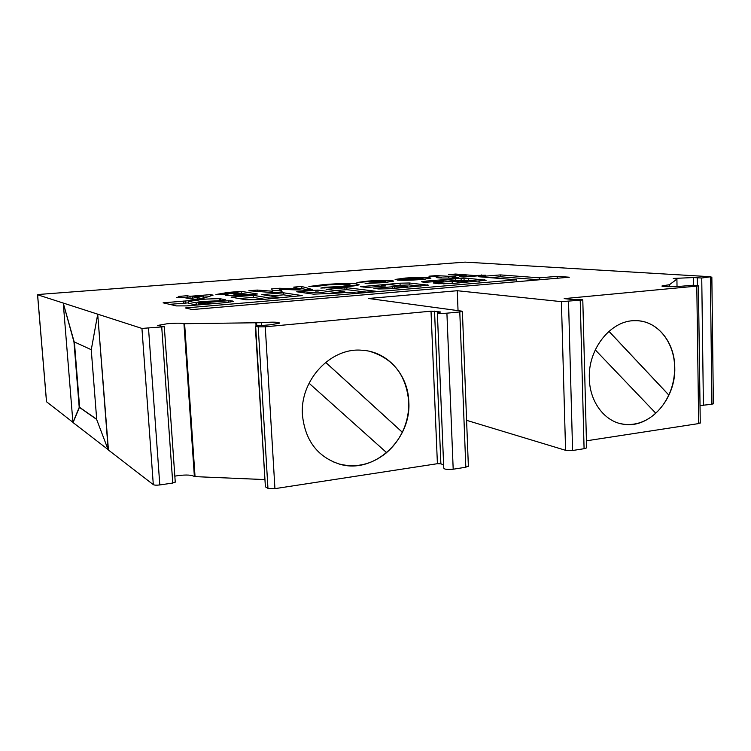 <?xml version="1.0" encoding="UTF-8"?>
<svg xmlns="http://www.w3.org/2000/svg" width="751" height="751" viewBox="0 0 751 751"><rect width="100%" height="100%" fill="white"/><g stroke="black" fill="none" stroke-linecap="round" stroke-linejoin="round"><path stroke-width="1.13" d="M405.155 287.07L392.566 286.751L373.895 288.375L378.692 288.975L389.994 288.75L428.305 285.183L409.323 282.986L400.039 283.193L360.442 286.694L367.793 287.436L385.423 285.971L381.17 285.127L389.553 284.629L407.202 286.506L405.155 287.07M459.171 282.141L468.126 281.709L460.269 280.883L453.106 281.362L459.171 282.141L459.199 282.911M338.776 293.059L348.38 292.27L356.584 293.021L376.157 291.294L346.849 287.699L326.122 289.351L344.559 291.773L342.137 292.374L335.979 292.496L317.889 290.093L296.72 291.782L313.571 294.157L338.776 293.059M263.047 299.452L302.184 295.584L283.474 292.806L261.892 294.589L278.846 297.293L276.011 297.94L269.834 298.053L253.162 295.312L231.092 297.133L246.056 299.79L263.047 299.452M188.623 303.301L196.696 305.056M196.152 302.869L204.019 302.118L195.626 300.381L188.426 301.226L196.152 302.869L196.293 305.019M232.754 301.686L232.716 301.038L228.651 300.7L208.506 302.381L207.426 302.615L210.017 303.244L206.544 303.789L198.442 303.488L222.916 300.334L225.234 299.668L219.752 298.691C208.956 298.757 198.705 299.424 188.999 300.682L163.098 302.831L176.401 305.901L186.839 305.882L225.948 302.587L233.467 301.404L232.716 301.038M261.536 322.695L261.677 322.686C273.073 321.86 279.034 322.019 279.56 323.155L270.858 324.723L255.293 326.065L258.203 326.863L265.272 326.807L431.018 311.177L440.715 312.003L437.364 312.876C437.617 313.496 440.799 313.589 446.911 313.176L459.781 311.947L462.391 311.487L461.827 311.149L368.488 298.476L457.265 290.721L561.41 301.649L582.795 299.987C582.663 299.433 579.669 299.32 573.82 299.64L564.179 298.616L696.797 286.103L698.421 285.84L697.388 285.53L693.079 285.23L681.373 286.234C673.318 287.042 659.594 286.732 662.26 285.831L669.404 284.742L676.914 279.175L673.234 278.443L693.436 277.56L701.744 278.011L710.859 276.743L465.113 262.118L40.676 294.308L37.597 294.777L141.939 328.431L164.309 326.713L157.701 325.436L167.398 323.719C176.138 323.033 181.658 323.033 183.948 323.709L261.536 322.695L261.695 325.361M174.833 476.162L178.043 475.599C186.614 474.594 192.059 474.932 194.387 476.603L264.615 479.57M369.764 351.365C393.289 358.518 406.263 375.228 408.685 401.494C409.098 412.186 406.976 422.428 402.32 432.21L325.652 362.339M302.456 415.153C299.621 380.56 330.506 347.394 361.71 350.229C387.291 351.29 408 374.467 408.797 401.532C411.708 439.579 373.594 474.81 339.264 464.052C317.429 456.721 305.159 440.415 302.456 415.153M639.476 320.912C659.265 322.986 674.539 343.686 674.623 367.436C674.727 377.077 672.802 386.277 668.841 395.035L608.958 331.313M589.328 378.41C587.949 348.558 611.295 319.832 635.496 320.677C657.05 320.292 674.755 341.958 674.773 367.464C676.003 398.743 650.028 428.483 624.137 424.324C605.128 422.222 589.657 402.283 589.328 378.41M455.838 276.65L452.168 276.95L458.852 277.513L451.417 278.123L440.03 277.945L436.65 277.654L441.391 277.269L428.952 276.199L436.19 275.608L455.838 276.65M474.041 275.495L485.484 275.232L463.545 277.035L459.443 276.697L466.765 276.096L448.497 274.613L455.622 274.04L474.041 275.495L474.069 276.171M392.013 280.498L393.712 281.118L382.606 282.695L365.108 283.502L385.432 281.465L371.135 281.418L356.913 282.507L367.727 281.09C378.063 280.301 386.155 280.095 392.013 280.498L392.06 281.597M356.819 283.878L359.119 284.732C357.645 285.483 352.585 286.234 343.949 286.966L320.808 288.074L324.404 287.286L340.766 286.516L350.435 285.08L348.971 284.516C344.287 284.094 337.133 284.244 327.511 284.958L316.969 286.356L308.868 286.506L324.188 284.563C338.72 283.474 349.59 283.249 356.819 283.878L356.894 285.408M293.641 287.126L301.761 286.469L312.219 289.473L303.601 290.177L280.696 289.313L282.188 291.942L273.467 292.655L248.863 290.74L257.236 290.064L272.707 291.238L271.618 288.9L279.56 288.262L299.968 289.013L293.641 287.126M215.95 294.514L228.004 292.421L241.137 291.36L257.452 293.97L239.569 295.368L225.967 295.49L225.413 295.171L227.957 294.552L215.95 294.514M440.339 280.423L447.981 279.794L457.237 280.658L433.186 282.977L438.462 283.709L453.576 283.39L486.188 280.236L468.342 278.349L461.086 278.358L426.474 281.043L421.442 281.794L424.428 282.348L442.621 281.081L443.813 280.743L440.339 280.423L440.377 281.268M210.383 294.636L213.106 295.134L202.357 298.607L192.979 299.377L183.535 297.471L176.804 297.358L181.198 297.002L178.372 296.429L187.065 295.734L189.956 296.298L210.383 294.636L210.468 295.978M569.333 277.213L557.158 276.34L539.509 277.842L500.382 274.904L478.406 276.715L516.613 279.794L185.356 307.957L192.35 309.553L569.333 277.213M421.564 279.503C410.985 280.301 402.883 280.48 397.241 280.039L420.56 278.02L395.11 279.447L405.305 278.058C415.209 277.316 423.048 277.128 428.812 277.504L430.943 278.152L421.564 279.503M586.418 440.818L698.674 423.583L700.261 422.719M466.596 420.335L565.578 450.309L572.591 450.506L584.081 448.704L586.606 447.887L586.587 447.324M437.373 313.139L443.757 467.948C444.038 469.347 447.183 469.769 453.191 469.215L465.817 467.235L468.352 465.883M255.302 326.178L265.394 486.826L267.957 488.347L274.932 488.648L437.411 463.696L440.875 463.818L443.625 464.878M108.2 449.858L97.705 314.256L91.256 349.825L96.719 419.649L108.2 449.858L153.307 484.648C154.434 485.23 156.602 485.324 159.803 484.939L172.758 483.043L175.246 481.992M72.922 422.475L79.212 407.389L73.964 341.874L63.262 303.141L72.922 422.475L108.088 449.567M37.55 294.758L46.496 401.738L72.913 422.287M700.026 405.559L711.91 404.282L713.366 403.559M63.262 303.141L74.171 341.855L91.275 349.713M73.129 422.456L79.418 407.361L96.71 419.462M108.426 449.83L97.705 314.256M96.691 419.265L79.625 407.342L74.387 341.958M608.92 331.341L668.765 395.017C665.48 402.142 661.143 408.197 655.745 413.181M595.261 349.872L655.792 413.228C646.113 421.846 635.515 425.535 623.987 424.287L620.213 423.583M325.624 362.358L402.254 432.191C398.377 440.161 393.149 446.958 386.577 452.6M309.036 383.207L386.615 452.637C372.12 464.418 356.303 468.211 339.161 463.996L332.149 461.424M457.265 290.721L458.044 310.632M255.65 326.263L265.394 486.826M693.436 277.56L693.539 285.267M666.569 285.145L666.588 286.657M181.244 297.659L181.198 297.002M185.45 297.856L187.206 297.715L187.065 295.734M187.206 297.715L190.097 298.297L189.956 296.298M190.097 298.297L192.425 298.1M203.211 297.227L207.792 296.852M200.573 298.757L203.258 297.884L203.117 295.885L192.34 296.758L197.297 297.725L203.117 295.885M192.34 296.758L192.472 298.776L194.762 299.227M197.382 299.011L197.297 297.725M185.666 301.01L185.807 303.104L169.529 304.333M188.539 302.841L185.807 303.075M219.067 300.775L201.212 301.517M198.536 304.897L198.442 303.488M294.42 296.485L283.587 294.833L270.341 295.941M283.587 294.833L283.474 292.806M264.756 299.302L253.284 297.358L239.043 298.541M253.284 297.358L253.162 295.312M366.76 292.158L346.953 289.679L335.077 290.543M329.661 293.688L317.992 292.092L305.244 293.031M479.363 281.212L468.417 280.264L456.054 280.508M452.412 283.071L443.184 283.85M452.355 281.503L452.459 283.474M420.982 286.14L409.408 284.939L396.847 285.408M228.051 293.134L228.004 292.421M239.625 293.444L241.259 293.312L241.137 291.36M241.259 293.312L249.323 294.636M228.022 295.669L227.957 294.552M233.223 295.659L234.03 295.603L233.974 294.627M243.136 294.411L245.84 294.195L242.291 293.603L233.965 294.561L243.136 294.411L243.183 295.124M245.887 294.918L245.84 294.195M234.321 295.622L234.265 294.711M237.579 293.331L239.616 293.162L235.561 292.496L224.342 293.697L237.579 293.331L237.616 294.007M239.653 293.819L239.616 293.162M224.69 294.683L224.633 293.838M298.701 288.637L301.864 288.375L301.761 286.469M301.864 288.375L307.037 289.895M281.231 292.017L280.696 289.313M257.311 291.397L257.236 290.064M272.791 292.599L272.707 291.238M272.491 290.768L279.663 290.186L279.56 288.262M279.663 290.186L280.752 290.224M300.034 290.046L299.968 289.013M324.441 287.999L324.404 287.286M340.794 287.211L340.766 286.516M324.225 285.249L324.188 284.563M350.445 285.427L355.533 285.652M369.952 283.418L369.924 282.808M379.199 282.949L379.171 282.338M367.755 281.738L367.727 281.09M385.46 282.151L388.089 282.169M557.214 278.255L557.158 276.34M516.679 281.728L516.613 279.794M539.237 279.794L500.448 276.772L489.962 277.645M500.448 276.772L500.382 274.904M539.565 279.766L539.509 277.842M481.307 275.57L481.278 274.904M466.878 276.762L466.765 276.096M455.669 275.195L455.622 274.04M452.215 278.058L452.168 276.95M441.419 277.832L441.391 277.269M436.237 276.819L436.19 275.608M448.788 277.898L448.732 276.668M452.412 276.931L452.393 276.368M420.579 278.537L420.56 278.02M405.333 278.659L405.305 278.058M422.982 279.137L425.282 279.165M428.868 278.696L428.812 277.504M423.029 278.339L407.004 279.644L417.64 279.25L423.029 278.339M407.033 280.254L407.004 279.644M422.25 279.447L422.222 278.724M417.669 279.794L417.64 279.25M399.053 287.99L399.025 287.192M336.026 293.284L335.979 292.496M269.872 298.757L269.834 298.053M200.404 304.737L200.348 303.892M141.939 328.431L153.307 484.648M37.597 294.777L46.553 401.841M580.223 300.419L584.081 448.704M568.535 301.536L572.591 450.506M561.41 301.649L565.578 450.309M459.781 311.947L465.817 467.235M446.911 313.176L453.191 469.215M434.529 311.13L440.875 463.818M431.018 311.177L437.411 463.696M265.272 326.807L274.932 488.648M258.203 326.863L267.957 488.347M256.589 323.024L256.748 325.737M255.894 323.052L256.063 325.84M184.615 323.756L195.053 476.763M183.948 323.709L194.387 476.603M161.737 327.173L172.758 483.043M148.52 328.375L159.803 484.939M710.371 277.222L711.91 404.282M701.744 278.011L703.405 405.521M697.238 278.067L697.341 285.53M676.914 279.175L677.027 286.535M669.404 284.742L669.432 286.713L669.385 284.751M669.169 284.789L669.207 286.713M696.797 286.103L698.674 423.583M164.319 303.141L164.281 302.644M183.835 303.141L183.695 301.038M188.417 302.86L188.276 300.757M219.883 300.682L219.752 298.691M220.39 300.625L220.268 298.72M228.755 302.315L228.651 300.7M230.782 302.052L230.698 300.663M188.623 303.376L188.482 301.264M344.991 289.717L344.887 287.736M346.953 289.679L346.849 287.699M316.03 292.13L315.927 290.13M317.992 292.092L317.889 290.093M426.53 282.367L426.474 281.043M455.707 280.48L455.641 278.64M461.161 280.264L461.086 278.358M464.09 280.198L464.024 278.292M468.417 280.264L468.342 278.349M484.677 280.621L484.648 279.719M437.11 283.578L437.063 282.395M452.6 283.465L452.515 281.531M381.611 286.281L381.564 285.286M363.963 287.257L363.906 286.169M400.123 285.136L400.039 283.193M409.408 284.939L409.323 282.986M427.357 285.455L427.328 284.798M392.642 288.525L392.566 286.751M394.66 288.356L394.585 286.713M586.606 447.887L582.795 299.987M468.371 466.362L462.391 311.487M175.255 482.17L164.309 326.713M713.375 403.85L711.845 276.997M700.261 423.085L698.421 285.84M198.302 304.915L198.198 303.413M210.064 303.92L210.017 303.244M188.567 303.329L188.426 301.245M344.944 292.458L344.916 291.942M439.908 281.306L439.87 280.339M407.671 287.257L407.652 286.694M381.226 286.319L381.17 285.211M224.342 293.744L224.399 294.692M350.435 285.08L350.492 286.338M385.432 281.465L385.479 282.442M422.954 278.508L422.991 279.381"/></g></svg>
